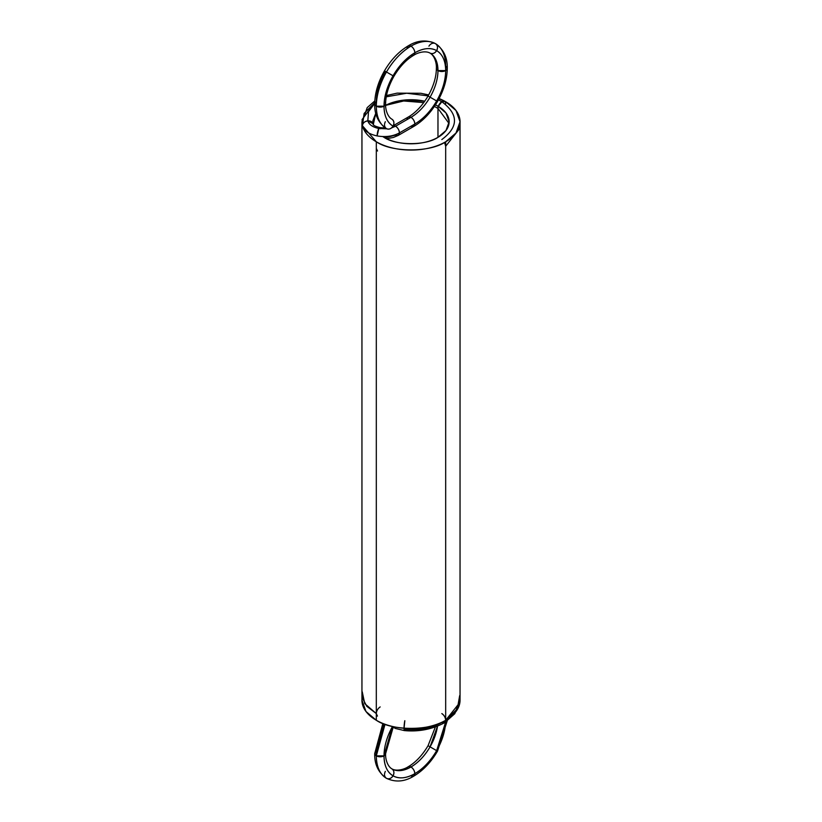 <?xml version="1.0" encoding="UTF-8"?>
<svg xmlns="http://www.w3.org/2000/svg" width="822" height="822" viewBox="0 0 822 822"><rect width="100%" height="100%" fill="white"/><g stroke="black" fill="none" stroke-linecap="round" stroke-linejoin="round"><path stroke-width="1.23" d="M391.56 127.913L395.577 126.208L391.56 127.913L395.577 126.208L393.245 125.766L395.577 126.208C397.899 127.831 399.184 130.061 399.43 132.887L414.843 123.988L413.713 126.475L410.99 126.208A5.446 3.144 -120 0 0 414.843 123.988A5.446 3.144 60 0 1 410.99 126.208A5.446 3.144 -120 0 0 414.843 123.988C423.299 118.943 430.574 111.278 436.646 100.972C442.534 90.554 445.545 80.433 445.678 70.589C445.545 60.9 442.534 54.242 436.646 50.625C430.574 47.337 423.299 48.056 414.843 52.783C406.387 57.828 399.122 65.493 393.05 75.799C387.162 86.207 384.151 96.338 384.018 106.182L376.312 106.182C376.466 117.084 379.846 124.564 386.463 128.643L386.463 128.643C384.316 126.999 383.936 124.677 385.343 121.697M385.467 128.026L379.877 127.585L378.85 128.489C372.674 127.153 369.006 124.615 367.835 120.865L368.492 111.71L374.719 103.346L368.492 111.71L367.835 120.865C369.006 124.615 372.674 127.153 378.85 128.489C372.674 127.153 369.006 124.615 367.835 120.865A5.446 4.408 166.1 0 1 373.054 123.783C374.421 124.831 371.318 125.221 379.877 127.585L378.85 128.489L377.123 135.928C368.893 134.14 364.002 130.76 362.44 125.766A49.053 28.318 0 0 0 376.312 141.785L362.44 125.766C362.779 123.053 364.578 121.42 367.835 120.865L373.054 123.783L367.835 120.865C364.578 121.42 362.779 123.053 362.44 125.766L362.543 126.639L362.44 125.766C364.002 130.76 368.893 134.14 377.123 135.928C385.559 137.346 392.988 136.339 399.43 132.887L398.3 135.383L395.577 135.106L384.953 137.86L395.577 135.106A5.446 3.144 -120 0 0 399.43 132.887L414.843 123.988L413.713 126.475C423.063 120.906 430.995 112.573 437.51 101.476C443.87 90.276 447.117 79.241 447.271 68.36L445.678 66.14A5.446 3.144 180 0 1 445.678 70.589L447.271 68.36C447.548 57.612 443.633 49.382 435.516 43.679L435.516 43.679C428.683 39.98 420.504 40.792 410.99 46.114C401.475 51.776 393.306 60.407 386.463 71.997C379.846 83.721 376.466 95.105 376.312 106.182L374.709 103.962L376.312 101.733C376.445 91.889 379.456 81.758 385.343 71.35L386.463 71.997C379.846 83.721 376.466 95.105 376.312 106.182L374.709 103.962C374.431 114.71 378.356 122.94 386.463 128.643A5.446 4.449 -60 0 0 393.05 126.146A5.446 4.449 120 0 1 386.463 128.643C379.846 124.564 376.466 117.084 376.312 106.182A5.446 3.144 0 0 0 384.018 106.182C384.151 115.871 387.162 122.529 393.05 126.146C391.159 128.849 388.96 129.681 386.463 128.643A49.053 28.318 120 0 1 376.312 106.182A5.446 3.144 180 0 1 376.312 101.733M392.854 125.941L408.267 117.043L410.99 117.31L395.577 126.208L410.99 117.31A5.446 3.144 -120 0 0 407.137 119.539A5.446 3.144 60 0 1 410.99 117.31A5.446 3.144 60 0 1 414.843 123.988C423.299 118.943 430.574 111.278 436.646 100.972L437.51 101.476L436.646 100.972C442.534 90.554 445.545 80.433 445.678 70.589C445.545 60.9 442.534 54.242 436.646 50.625C438.044 47.635 437.664 45.323 435.516 43.679L435.516 43.679C428.683 39.98 420.504 40.792 410.99 46.114C401.475 51.776 393.306 60.407 386.463 71.997L384.47 70.846C378.12 82.036 374.863 93.081 374.709 103.962M393.245 125.766A5.446 3.144 60 0 1 395.577 126.208L410.99 117.31C413.312 118.933 414.596 121.163 414.843 123.988A5.446 3.144 -120 0 0 410.99 117.31C418.388 112.902 424.748 106.192 430.07 97.171C435.218 88.057 437.849 79.2 437.972 70.589C437.849 62.112 435.218 56.286 430.07 53.122L430.07 53.122C432.567 54.16 434.756 53.327 436.646 50.625C430.574 47.337 423.299 48.056 414.843 52.783C414.596 49.957 413.312 47.738 410.99 46.114L408.267 45.837L407.137 48.334A5.446 3.144 -120 0 1 410.99 46.114L408.267 45.837C398.917 51.416 390.984 59.749 384.47 70.846M374.719 103.346L368.492 111.71L367.835 120.865A5.446 4.408 166.1 0 0 362.44 125.766C364.002 130.76 368.893 134.14 377.123 135.928C385.559 137.346 392.988 136.339 399.43 132.887L398.238 135.414L393.419 137.449L386.7 138.743M445.709 720.247A49.053 28.318 180 0 1 445.678 720.267A49.053 28.318 180 0 1 376.312 720.267L376.312 141.785A49.053 28.318 0 0 0 445.678 141.785C430.07 152.584 391.919 152.584 376.312 141.785A49.053 28.318 180 0 1 362.44 125.766L362.091 119.539L374.729 102.688L364.125 113.426L362.44 125.766L361.957 122.55L367.228 107.59L374.811 100.942M372.89 120.7L375.777 113.302L372.89 120.67L373.229 124.872L375.777 113.302M380.494 128.756A5.446 1.408 100.9 0 0 378.85 128.489L386.854 128.828M428.067 96.02C433.543 86.197 436.318 76.97 436.369 68.36L437.972 70.589A38.151 22.03 -60 0 1 430.07 97.171L436.646 100.972A43.597 25.174 -60 0 1 414.843 123.988A5.446 3.144 -120 0 0 410.99 117.31C418.388 112.902 424.748 106.192 430.07 97.171L428.067 96.02C422.303 105.678 415.696 112.686 408.267 117.043L410.99 117.31C413.312 118.933 414.596 121.163 414.843 123.988L399.43 132.887A5.446 3.144 60 0 0 395.577 126.208C397.899 127.831 399.184 130.061 399.43 132.887C392.988 136.339 385.559 137.346 377.123 135.928L378.85 128.489A5.446 1.408 100.9 0 0 377.123 135.928M410.99 126.208A5.446 3.144 60 0 0 414.843 123.988A5.446 3.144 -120 0 0 410.99 117.31A38.151 22.03 -60 0 0 430.07 97.171L436.646 100.972L430.07 97.171C435.218 88.057 437.849 79.2 437.972 70.589C437.849 62.112 435.218 56.286 430.07 53.122L430.07 53.122C425.488 50.43 417.782 52.536 413.713 55.279C406.284 59.636 399.687 66.644 393.913 76.302L393.05 75.799C387.162 86.207 384.151 96.338 384.018 106.182L376.312 106.182A49.053 28.318 -60 0 1 386.463 71.997L391.919 75.151M393.05 126.146A43.597 25.174 120 0 1 384.018 106.182A43.597 25.174 -60 0 1 393.05 75.799A43.597 25.174 -60 0 1 414.843 52.783L413.713 55.279L414.843 52.783C406.387 57.828 399.122 65.493 393.05 75.799L393.913 76.302C388.436 86.125 385.672 95.342 385.61 103.962L384.018 106.182C384.151 115.871 387.162 122.529 393.05 126.146A5.446 4.449 -60 0 0 391.919 119.2L391.919 119.2A5.446 4.449 120 0 1 393.05 126.146C394.447 123.156 394.067 120.844 391.919 119.2L391.919 119.2C387.296 116.58 385.271 108.853 385.61 103.962L384.018 106.182A5.446 3.144 0 0 0 384.234 101.866M393.05 75.799L386.463 71.997A49.053 28.318 -60 0 1 410.99 46.114A5.446 3.144 60 0 1 414.843 52.783C414.596 49.957 413.312 47.738 410.99 46.114A49.053 28.318 -60 0 1 435.516 43.679L435.516 43.679A5.446 4.449 120 0 1 436.646 50.625C438.044 47.635 437.664 45.323 435.516 43.679A5.446 4.449 -60 0 0 428.94 46.176M435.578 43.72L435.516 43.679A49.053 28.318 -60 0 1 445.678 66.14M437.694 66.305A5.446 3.144 180 0 0 437.972 70.589L445.678 70.589A5.446 3.144 180 0 1 437.972 70.589A38.151 22.03 -60 0 0 430.07 53.122L430.07 53.122C432.567 54.16 434.756 53.327 436.646 50.625A5.446 4.449 120 0 1 430.07 53.122L430.07 53.122C434.684 55.742 436.718 63.458 436.369 68.36L437.972 70.589L445.678 70.589L447.271 68.36M377.534 151.001L376.312 148.453M460.043 124.276L459.673 128.592L445.678 146.234L444.538 142.422M444.64 101.517L441.825 101.733C439.493 103.356 438.208 105.586 437.972 108.412L449.028 123.464L437.972 108.412L434.406 106.428L437.972 108.412L449.028 123.464M423.751 102.616L403.684 100.983L385.641 105.38L403.684 100.983L423.751 102.616L403.684 100.983L385.641 105.38M439.082 98.63L444.548 101.466L441.825 101.733C458.686 114.34 458.686 126.948 441.825 139.555C458.686 126.948 458.686 114.34 441.825 101.733L438.311 106.387A5.446 3.144 -60 0 1 441.825 101.733L438.434 99.832L441.825 101.733C458.686 114.34 458.686 126.948 441.825 139.555M428.159 95.876L406.674 93.235L386.248 96.832L406.674 93.235L428.159 95.876L406.674 93.235L386.248 96.832M376.312 141.785A49.053 28.318 0 0 0 445.678 141.785L445.678 720.267L445.678 141.785A49.053 28.318 0 0 0 445.678 101.733L456.005 110.508L460.043 121.759L456.005 133.01L445.678 141.785L445.678 720.267C430.07 731.066 391.919 731.066 376.312 720.267L376.312 141.785L376.312 720.267A49.053 28.318 180 0 1 362.132 697.724A49.053 28.318 180 0 0 376.312 720.267L365.975 711.492L361.947 700.241L361.947 121.759M439.112 98.558A49.053 28.318 180 0 1 445.678 101.733A49.053 28.318 0 0 0 439.112 98.558L445.678 101.733A49.053 28.318 0 0 1 445.678 141.785M435.444 104.856A38.151 22.03 180 0 1 437.972 106.182L437.972 137.336L437.972 106.182L435.444 104.856A38.151 22.03 180 0 1 437.972 106.182A38.151 22.03 180 0 1 437.972 137.336A38.151 22.03 180 0 1 384.018 137.336A38.151 22.03 180 0 1 382.723 136.544A38.151 22.03 0 0 0 384.018 137.336L382.723 136.544M385.641 105.298A38.151 22.03 180 0 1 424.758 101.219L403.674 100.14L385.641 105.298A38.151 22.03 180 0 1 424.758 101.219M384.018 126.968L384.018 128.047M437.972 106.182L446.007 113.015L449.141 121.759L446.007 130.503L437.972 137.336C425.827 145.73 396.153 145.73 384.018 137.336A38.151 22.03 0 0 0 437.972 137.336L437.972 106.182A38.151 22.03 180 0 1 437.972 137.336M460.043 697.919L459.673 702.728L445.678 720.267C445.432 717.442 444.147 715.212 441.825 713.588A5.446 3.144 60 0 1 445.678 720.267A5.446 3.144 60 0 1 441.825 722.487A5.446 3.144 -120 0 0 445.678 720.267L444.497 722.785C432.095 729.33 418.717 731.929 404.383 730.594L395.454 728.467L391.282 726.175M404.373 730.594L404.825 729.607C404.362 731.21 404.105 730.758 404.054 728.271L404.825 720.709L404.054 728.271C404.105 730.758 404.362 731.21 404.825 729.607C419.097 730.594 431.427 728.22 441.825 722.487L444.63 722.702L445.678 720.267A5.446 3.144 -120 0 0 445.678 720.247A5.446 3.144 60 0 1 445.678 720.267A49.053 28.318 0 0 0 460.043 700.416M386.474 778.321L386.463 778.321C384.316 776.677 383.936 774.365 385.343 771.375C383.936 774.365 384.316 776.677 386.463 778.321C379.846 774.252 376.466 766.762 376.312 755.86L385.035 724.264L376.312 755.86L384.018 755.86L392.279 726.843L384.018 755.86L385.61 753.64L393.142 727.347M447.189 720.935L437.51 751.154L436.646 750.65C430.574 760.956 423.299 768.621 414.843 773.666A5.446 3.144 -120 0 1 410.99 775.886L413.713 776.163L414.843 773.666C406.387 778.393 399.122 779.112 393.05 775.824C391.159 778.526 388.96 779.359 386.463 778.321L386.463 778.321C378.356 772.608 374.431 764.388 374.709 753.64L376.312 755.86A49.053 28.318 120 0 0 386.463 778.321L386.463 778.321C379.846 774.252 376.466 766.762 376.312 755.86A5.446 3.144 180 0 1 376.312 751.411L374.709 753.64L376.312 755.86L384.018 755.86L385.61 753.64C385.271 758.531 387.296 766.258 391.919 768.878L391.919 768.878A5.446 4.449 120 0 1 393.05 775.824C387.162 772.207 384.151 765.549 384.018 755.86A43.597 25.174 120 0 0 393.05 775.824C394.447 772.834 394.067 770.522 391.919 768.878A38.151 22.03 120 0 0 410.99 766.988C403.592 771.128 397.232 771.755 391.919 768.878C396.492 771.57 404.208 769.464 408.267 766.721L410.99 766.988C403.592 771.128 397.232 771.755 391.919 768.878L391.919 768.878C394.067 770.522 394.447 772.834 393.05 775.824C387.162 772.207 384.151 765.549 384.018 755.86A43.597 25.174 -60 0 1 392.279 726.843M445.637 722.035L436.646 750.65A43.597 25.174 120 0 0 445.637 722.035L436.646 750.65C430.574 760.956 423.299 768.621 414.843 773.666C414.596 770.841 413.312 768.611 410.99 766.988L408.267 766.721C415.696 762.364 422.303 755.356 428.067 745.698L435.403 726.884M386.463 778.321A5.446 4.449 -60 0 0 393.05 775.824C391.159 778.526 388.96 779.359 386.463 778.321C395.464 782.493 404.547 781.773 413.713 776.163L414.843 773.666C406.387 778.393 399.122 779.112 393.05 775.824A43.597 25.174 120 0 0 414.843 773.666C414.596 770.841 413.312 768.611 410.99 766.988A5.446 3.144 60 0 1 414.843 773.666A43.597 25.174 120 0 0 436.646 750.65L430.07 746.849C424.748 755.87 418.388 762.58 410.99 766.988A38.151 22.03 120 0 0 430.07 746.849L428.94 746.201L430.07 746.849C424.748 755.87 418.388 762.58 410.99 766.988A5.446 3.144 60 0 0 407.147 768.889M437.53 726.073L430.07 746.849A38.151 22.03 120 0 0 437.53 726.073L430.07 746.849L428.94 746.201M436.646 750.65L437.51 751.154C430.995 762.251 423.063 770.584 413.713 776.163M376.312 751.411L383.812 723.812M361.947 693.552L362.245 697.621L366.776 706.303L376.312 713.588L377.452 716.096M380.165 706.92C377.843 708.543 376.558 710.763 376.312 713.588L364.732 703.611L362.245 691.795M459.673 695.618L457.34 708.872L445.678 720.267A49.053 28.318 0 0 1 376.312 720.267M410.99 117.31A5.446 3.144 -120 0 0 407.137 119.539A5.446 3.144 -120 0 1 410.99 117.31M436.646 100.972L436.646 100.972A43.597 25.174 -60 0 0 445.678 70.589A43.597 25.174 -60 0 0 436.646 50.625A43.597 25.174 -60 0 0 414.843 52.783A5.446 3.144 60 0 1 411.216 55.136M437.972 108.412L434.406 106.428M445.678 103.962A5.446 3.144 -60 0 0 441.825 101.733L438.434 99.832M404.825 720.709A5.446 0.627 94.7 0 0 404.054 728.271A5.446 0.627 -85.3 0 0 404.825 729.607C419.097 730.594 431.427 728.22 441.825 722.487A5.446 3.144 -120 0 0 445.678 720.267A5.446 3.144 60 0 0 441.825 713.588M384.234 751.544A5.446 3.144 180 0 1 384.018 755.86A5.446 3.144 0 0 1 376.312 755.86A49.053 28.318 -60 0 1 385.035 724.264M441.825 722.487A5.446 3.144 -120 0 0 445.678 720.267M398.3 135.383L413.713 126.475M435.516 43.679L435.516 43.679C426.515 39.507 417.432 40.227 408.267 45.837M428.694 94.92L420.864 93.276L397.088 93.143L386.484 95.547M460.043 121.759L460.043 700.241M374.709 753.64L382.867 723.442M460.053 699.162L454.813 713.691L444.63 722.702"/></g></svg>
